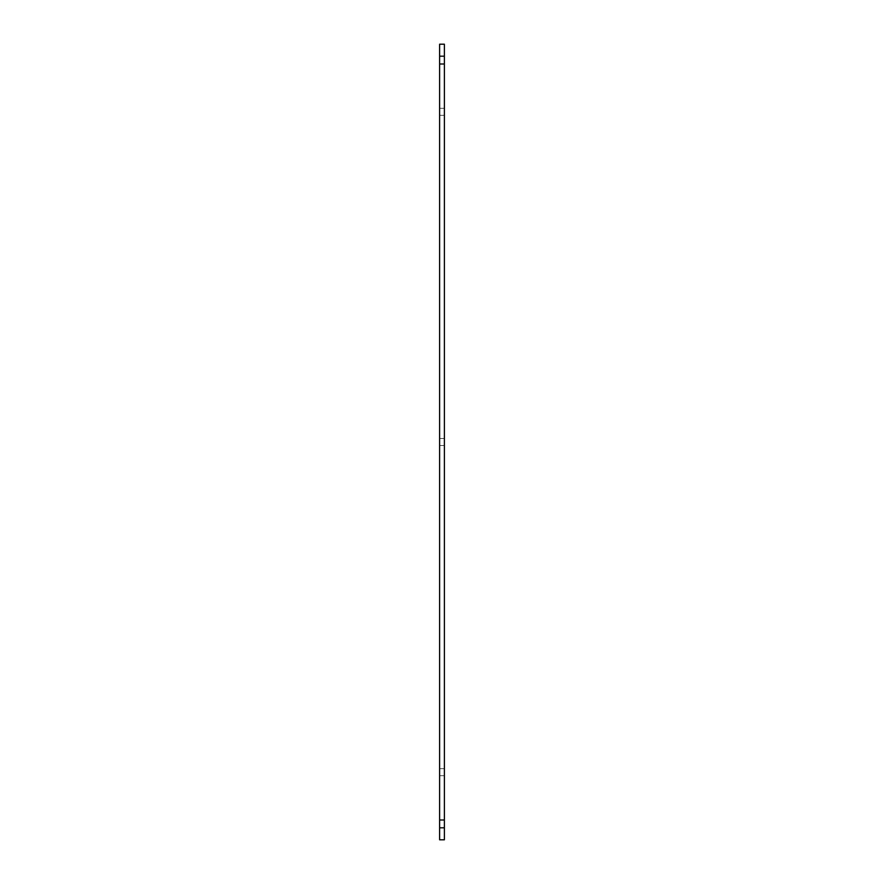 <?xml version="1.0" encoding="UTF-8"?>
<svg xmlns="http://www.w3.org/2000/svg" width="884" height="884" viewBox="0 0 884 884"><rect width="100%" height="100%" fill="white"/><g stroke="black" fill="none" stroke-linecap="round" stroke-linejoin="round"><path stroke-width="0.66" stroke-dasharray="4.42 3.31" d="M444.387 60.112L444.387 55.814L444.387 60.112M444.387 772.174L444.387 775.677L444.387 772.174M444.387 442L444.387 438.497L444.387 442M444.387 823.888L444.387 819.59L444.387 823.888M444.387 111.826L444.387 108.323L444.387 111.826M444.387 44.2L444.387 839.8L439.613 839.8L439.613 44.2L444.387 44.2M439.613 60.112L439.613 64.41L439.613 60.112M439.613 772.174L439.613 775.677L439.613 772.174M439.613 442L439.613 445.503L439.613 442M439.613 823.888L439.613 828.186L439.613 823.888M439.613 111.826L439.613 115.329L439.613 111.826M439.613 63.615L444.387 63.615M439.613 56.609L444.387 56.609M439.613 775.677L444.387 775.677L439.613 775.677M439.613 768.671L444.387 768.671L439.613 768.671M439.613 445.503L444.387 445.503L439.613 445.503M439.613 438.497L444.387 438.497L439.613 438.497M439.613 827.391L444.387 827.391M439.613 820.385L444.387 820.385M439.613 115.329L444.387 115.329L439.613 115.329M439.613 108.323L444.387 108.323L439.613 108.323M439.613 828.186L444.387 828.186L439.613 828.186M439.613 819.59L444.387 819.59L439.613 819.59M439.613 64.41L444.387 64.41L439.613 64.41M439.613 55.814L444.387 55.814L439.613 55.814"/><path stroke-width="1.33" d="M444.387 44.2L444.387 839.8L439.613 839.8L439.613 44.2L444.387 44.2"/></g></svg>
